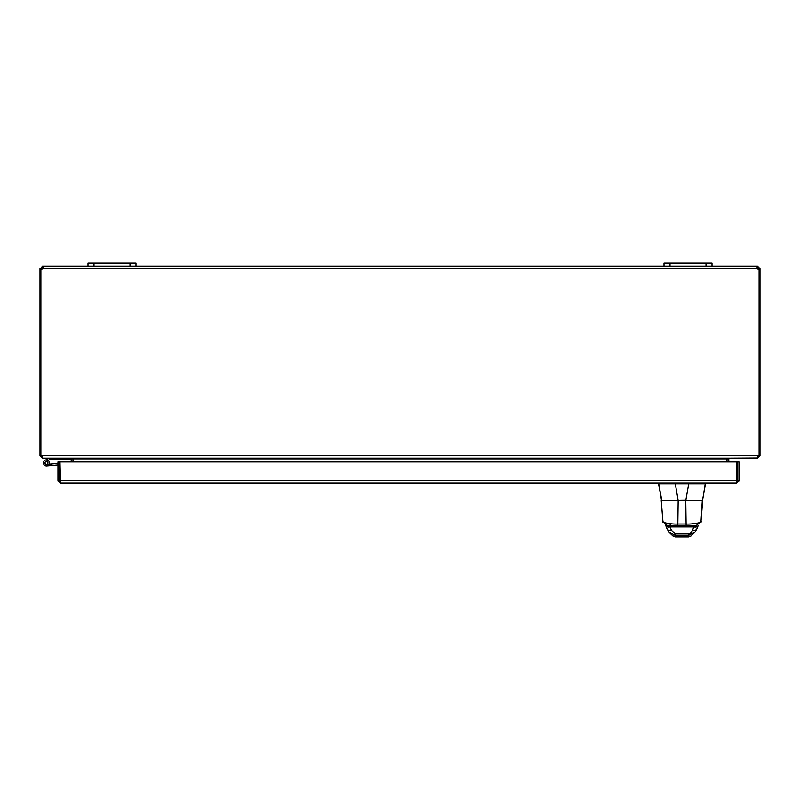 <?xml version="1.0" encoding="UTF-8"?>
<svg xmlns="http://www.w3.org/2000/svg" width="800" height="800" viewBox="0 0 800 800"><rect width="100%" height="100%" fill="white"/><g stroke="black" fill="none" stroke-linecap="round" stroke-linejoin="round"><path stroke-width="1.2" d="M712 263.11L712 266.11L712 263.11L712 266.11L712 263.11L664 263.11L664 266.11L757.19 266.11L757.19 268.64L757.47 266.11L760 268.64L759.11 269.23M136 263.11L88 263.11L88 266.11L136 266.11L136 263.11L136 266.11L664 266.11M73 461.92L72.98 458.51M40.89 269.23L40 269.23L40 455.58L42.53 458.11L70.47 458.11L71.22 458.86L71.22 461.92M727.02 458.51L727 461.92M757.47 457.95L729.53 458.11L728.78 458.86L728.78 461.92M726.73 461.92L726.73 458.86L73.27 458.86L73.27 461.92M726.73 458.86L729.26 458.11M73.27 458.86L70.74 458.11M42.53 456.33L41.78 455.58M758.22 455.58L757.47 456.33M757.47 458.11L760 455.58L760 269.23M40 455.58L757.96 455.58L757.21 458.11L42.79 458.11L42.06 456.17M757.96 455.58L760 455.58M40.89 455.58L40.89 269.17A1.68 1.68 0 0 0 42.81 268.64L43.17 266.85M758.91 269.23L757.19 267.89M760 268.64L758.22 268.64M757.47 266.11L757.47 267.89M42.53 267.89L42.53 266.11L42.81 267.89L41.09 269.23M40 269.23L42.53 266.11M41.78 268.64L40 268.64M756.96 267.92L757.19 268.64L42.81 268.64M759.11 455.58L759.11 269.17A1.68 1.68 0 0 1 757.19 268.64M756.83 266.85L757.19 266.11M42.81 266.11L88 266.11M685.86 500.4L661.81 500.4L658.52 483.99L659.44 483.99M681.98 500.4L678.63 500.4M60 480.39L736.92 480.39L736.92 461.92L60 461.92L60.49 482.92L675.13 482.92L675.13 483.98A3.1 3.1 90 0 0 675.32 483.99L688.69 483.99L685.86 500.01L661.81 500.4L658.52 482.92L661.52 500.4M658.55 482.92L658.55 483.98L675.13 483.98M736.92 480.39L736.43 482.92L675.13 482.92M688.69 483.99A3.1 3.1 90 0 0 688.88 483.98L705.42 483.99L705.42 482.92L702.59 500.01L705.42 483.99M673.38 536.1L675.35 536.89L688.57 536.89L690.54 536.1M675.35 536.89L673.43 536.14L675.35 536.89L674.87 536.32L689.05 536.32L688.46 535.39L675.46 535.39L669.05 532.28L666.97 528.65A4.72 3.15 -19.8 0 0 671.41 530.3L670.05 526.91A6.62 3.17 71.4 0 0 669.92 526.77L668.41 525.44L695.51 525.44L694 526.77A6.62 3.17 -71.4 0 0 693.87 526.91L692.51 530.3C691.02 533.06 689.68 534.28 688.47 533.94L675.45 533.94L671.41 530.3M690.49 536.14L688.57 536.89M662.01 500.4L662.92 500.4M671.93 525.44L686.11 525.44L685.76 500.76L661.24 500.69L662.91 521.17C659.74 522.34 672.03 524.46 677.81 524.02L686.11 524.02C691.76 524.47 704.16 522.36 701.01 521.17L702.68 500.69L678.16 500.4L675.32 483.99M702.31 500.4L701.02 521.48L696.36 525.44M680.07 500.4L677.94 500.4M685.99 500.4L683.85 500.4M665.68 525.46A4.72 3.1 -23.8 0 0 665.73 525.56L665.73 525.56A4.72 3.1 -23.8 0 0 670.05 526.91L693.87 526.91A4.72 3.1 -156.2 0 0 698.19 525.56L698.28 525.36A4.72 3.23 -155 0 1 694 526.77M666.97 528.65L665.64 525.36A4.72 3.23 -25 0 0 669.92 526.77M688.47 533.94L688.46 535.39L694.87 532.28L696.95 528.65A4.72 3.15 -160.2 0 1 692.51 530.3M698.23 525.46A4.72 3.1 -156.2 0 1 698.19 525.56L696.95 528.65M667.6 525.44L696.32 525.44M60 476.91A3 3 0 0 0 60 479.37M736.92 476.91A3 3 0 0 1 736.92 479.37A3 3 0 0 0 736.92 476.91M57.96 480.39L57.96 461.92L59.74 461.92L59.74 480.39L57.96 480.39L60.49 482.92L736.43 482.92L738.96 480.39L738.96 461.92L737.18 461.92L737.18 480.39L738.96 480.39M58.04 481.02L60.49 481.14L59.74 480.39M738.88 481.02L736.43 481.14L737.18 480.39M44.98 463.04A1.5 1.5 0 0 0 46.6 464.4A1.5 1.5 0 0 1 44.98 463.04A1.5 1.5 0 0 1 47.1 461.55A1.5 1.5 0 0 1 46.47 464.41A1.5 1.5 0 0 1 45.81 461.56L48.15 460.42A3 3 0 0 1 48.61 460.81L47.1 461.55M49.19 464.18L50.91 464.03L51.04 465.52L46.74 465.9A3 3 0 0 1 43.57 462.16A3 3 0 0 1 48.15 460.42L49.72 459.65L48.15 460.42M51.04 465.52L57.96 464.92M57.96 463.41L50.91 464.03M46.35 461.48A1.44 1.44 0 0 0 45.04 463.04A1.44 1.44 0 0 0 46.6 464.34A1.44 1.44 0 0 0 47.91 462.78A1.44 1.44 0 0 0 46.35 461.48M45.15 460.22L49.38 458.15L45.15 460.22A3 3 0 0 0 44.8 465.4A3 3 0 0 0 48.61 460.81M64.47 458.11L64.47 459.61L49.8 459.62M64.47 459.61L70.47 459.61L70.47 458.11M94 266.11L94 263.11M130 263.11L130 266.11M670 266.11L670 263.11M706 263.11L706 266.11M728.78 458.86L727 458.86M71.22 458.86L73 458.86M688.88 482.92L688.88 483.98M669.05 532.28L672.82 535.89L674.87 536.32L675.45 533.94M670.15 523.71L670.15 525.44M661.24 500.69L662.9 521.48L666.61 525.34L677.8 525.44L678.16 500.4M672.82 535.89L673.44 536.15M694.87 532.28L691.1 535.89"/></g></svg>
